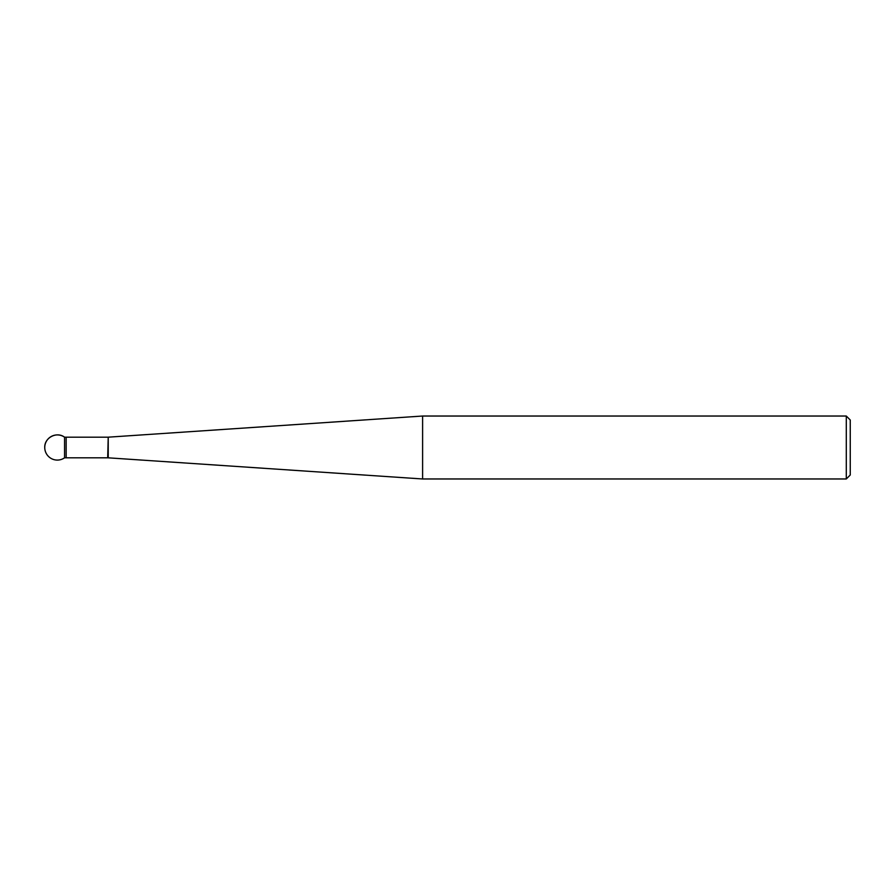 <?xml version="1.0" encoding="UTF-8"?>
<svg xmlns="http://www.w3.org/2000/svg" width="895" height="895" viewBox="0 0 895 895"><rect width="100%" height="100%" fill="white"/><g stroke="black" fill="none" stroke-linecap="round" stroke-linejoin="round"><path stroke-width="1.34" d="M422.608 447.5L422.608 478.97L846.29 478.97L846.29 416.03L422.608 416.03L422.608 447.5M846.29 416.03L850.25 420.001L850.25 474.999L846.29 478.97M66.152 457.815L66.152 437.185L64.563 437.196C56.821 431.189 44.269 437.711 44.75 447.5A12.586 12.586 0 0 0 64.563 457.804L64.563 437.196L64.563 457.804L107.691 457.815L108.228 437.174L108.228 457.826L422.608 478.97M108.228 437.174L422.608 416.03M66.152 437.185L107.691 437.185M64.563 437.196A12.586 12.586 0 0 0 44.75 447.5"/></g></svg>
